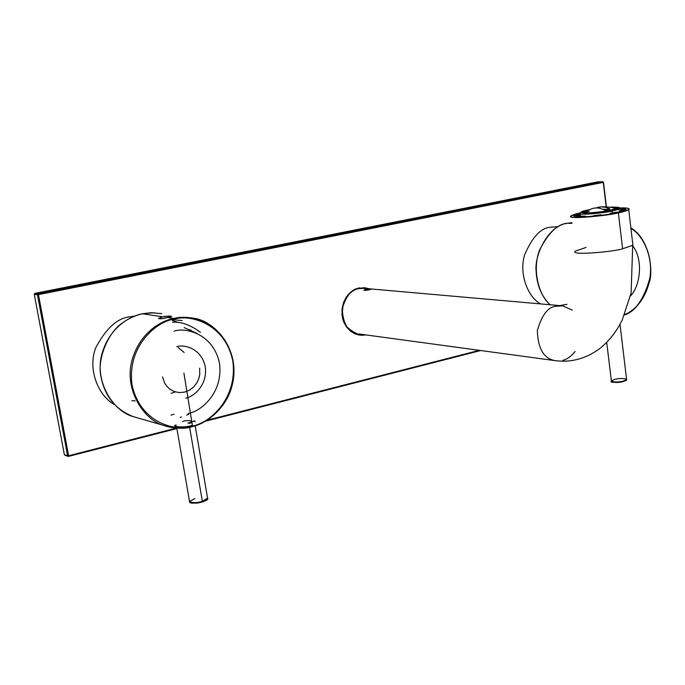 <?xml version="1.0" encoding="UTF-8"?>
<svg xmlns="http://www.w3.org/2000/svg" width="685" height="685" viewBox="0 0 685 685"><rect width="100%" height="100%" fill="white"/><g stroke="black" fill="none" stroke-linecap="round" stroke-linejoin="round"><path stroke-width="1.03" d="M65.229 455.174L64.364 454.626L34.267 294.285L64.364 454.626L67.618 455.85L37.435 294.73L34.267 294.285L34.866 293.368L597.979 181.833L602.783 181.756L597.979 181.833L34.866 293.368L34.267 294.285L37.435 294.73L38.043 293.822L34.866 293.368L38.043 293.822L38.446 294.618L37.435 294.73L67.618 455.85L68.611 455.756L38.446 294.618L603.254 182.373L602.783 181.756L38.043 293.822L602.869 181.748L603.485 182.304L606.174 206.819L603.254 182.373L38.446 294.618L68.611 455.756L68.02 456.364L64.827 455.157M68.586 456.373L67.721 456.107L68.483 456.398L176.876 428.553M479.354 350.335L207.29 420.162L479.354 350.335M176.37 428.099L68.611 455.756L176.37 428.099M205.663 421.155L480.673 350.514M131.871 400.682L135.21 400.93M359.231 288.162C351.919 288.668 346.25 295.518 342.226 308.712C342.962 324.065 348.459 332.67 358.734 334.52L364.12 334.674L358.734 334.52C348.459 332.67 342.962 324.065 342.226 308.712C346.25 295.518 351.919 288.668 359.231 288.162L365.482 287.897L369.181 288.796L363.213 287.734M359.394 287.734L352.955 290.44L349.487 293.206L346.208 297.196L343.562 302.453L342.046 308.729L342.072 315.468L343.733 321.89L346.773 327.302L350.66 331.283L354.856 333.783L358.94 335.016L362.639 335.29L365.876 334.914L358.94 335.016L354.856 333.783L350.66 331.283L346.773 327.302L343.733 321.89L342.072 315.468L342.046 308.729L343.562 302.453L346.208 297.196L349.487 293.206L352.955 290.44L359.394 287.734M363.932 287.76L367.691 288.668L363.932 287.76M362.63 334.477L358.777 334.528M612.005 381.691C615.062 382.804 618.906 382.752 623.547 381.528M614.162 379.541C619.762 378.137 623.907 378.146 626.604 379.55L623.847 380.937C618.247 382.341 614.085 382.341 611.38 380.937L614.162 379.541M606.704 342.397L611.38 380.937C614.085 382.341 618.247 382.341 623.847 380.937L626.604 379.55C627.34 380.047 625.747 380.843 621.826 381.939C613.238 382.607 609.761 382.393 611.397 381.314M190.396 502.362C193.59 503.526 197.528 503.398 202.203 501.994L207.084 499.305M176.807 428.134L189.54 501.42C192.271 503.047 196.552 503.03 202.375 501.36L207.572 498.115L202.375 501.36L202.289 501.985L202.375 501.36C196.552 503.03 192.271 503.047 189.54 501.42L194.865 498.594M202.375 501.36L189.617 427.286L202.375 501.36M194.326 420.873L188.932 423.304M558.386 226.684L550.697 227.214C540.953 227.728 532.228 237.027 524.53 255.111C518.699 274.617 528.503 297.941 540.765 303.926M172.346 320.494L178.776 322.618M190.182 329.665L192.399 331.694M173.904 414.219L171.019 415.161M134.568 316.093L130.313 316.778L132.222 317.078L130.313 316.778C117.666 317.806 106.149 328.132 95.746 347.766C87.415 368.778 98.058 395.99 114.566 404.595M633.008 246.232C643.498 259.898 640.218 286.347 630.474 295.98M624.711 314.389C635.62 311.084 643.977 299.08 649.782 278.358C653.55 257.183 643.121 235.075 630.945 228.482C643.121 235.075 653.55 257.183 649.782 278.358C643.977 299.08 635.62 311.084 624.711 314.389M630.885 227.985C643.189 234.75 653.644 257.123 649.825 278.495C643.951 299.405 635.509 311.555 624.489 314.929M571.898 223.353L567.368 223.276C557.736 223.875 548.514 232.712 539.694 249.785C532.219 268.066 537.793 294.25 550.089 304.748C537.793 294.25 532.219 268.066 539.694 249.785C548.514 232.712 557.736 223.875 567.368 223.276L571.898 223.353M571.812 222.676L567.317 223.284C548.325 225.391 534.18 254.837 536.132 271.448C536.912 285.225 541.552 296.322 550.046 304.739M174.101 331.138C185.798 327.079 213.514 333.912 219.508 363.41C223.413 393.344 200.234 411.831 188.255 413.44M178.203 347.569L184.171 352.467M175.326 391.897L171.164 393.353M199.652 368.119L199.737 374.686L198.804 378.642L196.886 382.804L193.821 386.785L189.625 390.073L184.59 392.111L179.264 392.599L174.273 391.546L170.068 389.294L166.875 386.331L164.657 383.086L162.525 376.921M176.773 346.696C184.042 344.118 201.45 348.263 205.269 366.783C207.743 385.604 193.11 397.18 185.626 398.122M182.133 320.554L172.2 319.63M192.494 426.027C208.009 423.844 237.841 399.877 232.84 361.209C225.185 323.08 189.385 313.995 174.144 319.21C158.518 320.546 126.528 344.786 132.085 385.133C140.827 424.606 177.869 431.755 192.494 426.027L183.905 373.068L192.494 426.027C177.869 431.755 140.827 424.606 132.085 385.133C126.528 344.786 158.518 320.546 174.144 319.21C189.385 313.995 225.185 323.08 232.84 361.209C237.841 399.877 208.009 423.844 192.494 426.027M174.144 319.21L173.69 318.414C160.975 320.863 139.569 332.602 131.837 360.918C124.079 390.056 144.115 420.393 164.22 425.573C175.411 428.75 184.77 429.118 192.297 426.661C205.646 423.732 228.302 409.279 233.405 378.582C238.123 346.995 213.377 320.4 193.709 318.251C186.037 316.941 179.367 316.992 173.69 318.414L174.144 319.21M194.394 421.232L195.148 421.763L194.848 421.01M192.374 425.231C183.94 428.485 169.734 426.216 176.259 424.965M184.179 327.593L196.424 333.133M171.652 427.508L164.22 425.573C144.115 420.393 124.079 390.056 131.837 360.918C139.569 332.602 160.975 320.863 173.69 318.414C179.367 316.992 186.037 316.941 193.709 318.251C213.377 320.4 238.123 346.995 233.405 378.582C228.302 409.279 205.646 423.732 192.297 426.661M173.69 318.414L167.619 317.515C158.107 319.364 156.36 319.099 162.388 316.735L142.334 313.764C129.987 316.093 109.24 327.327 101.782 354.479C94.299 382.418 113.778 411.591 133.31 416.634L138.079 418.013L133.31 416.634C113.778 411.591 94.299 382.418 101.782 354.479C109.24 327.327 129.987 316.093 142.334 313.764L162.388 316.735C171.995 315.725 173.742 315.982 167.619 317.515L173.69 318.414M161.771 313.644L151.316 312.711L142.334 313.764L151.316 312.711L161.771 313.644M169.58 317.078L171.652 316.444C171.019 315.871 167.936 315.965 162.388 316.735L158.44 318.414C159.091 319.116 162.148 318.816 167.619 317.515M172.646 322.233C181.234 321.599 190.507 324.973 200.465 332.362M188.82 414.142L186.654 415.127M181.525 416.942L180.198 417.302M170.402 316.881L168.416 316.085M191.963 422.551L189.206 423.381M187.93 423.03C196.124 421.421 188.769 419.417 182.467 421.515M616.517 208.54L614.805 208.428M585.23 212.067L582.695 212.855M584.493 212.521L589.134 211.34M588.954 210.158C593.784 207.178 599.058 207.204 604.752 210.261L610.087 209.139C605.3 206.536 600.728 206.134 596.395 207.923L601.353 206.819L606.122 207.461L610.087 209.139L607.407 209.524L609.008 210.5L607.407 209.524L604.752 210.261C599.281 207.315 594.186 207.178 589.46 209.85M602.757 209.285L608.588 209.31L602.757 209.285M617.459 212.119L614.513 212.795L617.459 212.119M610.746 210.149L617.142 208.197C618.238 207.349 615.849 207.041 609.967 207.255C619.206 207.427 619.463 208.394 610.746 210.149C604.667 211.554 596.233 212.521 585.452 213.035C580.349 212.393 581.351 211.382 588.483 210.021L581.908 212.016C577.994 214.525 606.285 211.656 610.746 210.149M589.545 209.798L588.483 210.021L589.545 209.798M581.899 212.633L587.516 210.783M612.244 207.718L617.236 208.12M620.233 211.879L619.446 212.025L620.233 211.879M621.03 209.661L620.165 208.925L619.112 209.122L620.353 208.916L621.098 210.244L621.03 209.661M624.061 210.346L623.573 209.67L622.28 210.552L623.076 209.593L621.141 209.85L620.396 210.732L623.127 211.023L620.396 210.732L620.524 211.802L620.396 210.732L621.175 210.132M611.106 213.472L614.513 212.795L611.106 213.472M615.978 212.17L610.155 213.403L610.215 213.96L610.155 213.403L615.978 212.17M614.95 213.078L614.513 212.795M601.284 215.013L593.141 215.938L601.284 215.013M593.707 215.664L601.165 214.816L593.707 215.664L592.996 216.263M584.262 216.528L579.262 216.469L584.262 216.528M585.649 216.837L585.564 216.203L580.983 216.152L578.645 216.999L580.983 216.152L585.564 216.203L585.649 216.837M576.599 215.758L575.828 216.751L576.599 215.758L578.534 215.501L576.599 215.758L577.618 214.773L576.599 215.758M577.618 214.773L579.45 214.602L578.534 215.501L578.697 216.888L578.534 215.501L579.45 214.602L577.07 215.073M579.45 214.602L579.673 216.391L579.45 214.602M611.371 210.158C604.949 211.639 596.053 212.65 584.682 213.198C579.296 212.513 580.366 211.451 587.884 210.012L589.871 209.619L587.884 210.012C580.366 211.451 579.296 212.513 584.682 213.198C596.053 212.65 604.949 211.639 611.371 210.158L612.03 211.04L619.077 208.882L619.129 208.197L619.077 208.882L620.165 208.925L612.03 211.04L611.371 210.158C620.97 208.189 620.319 207.195 609.41 207.17C620.319 207.195 620.97 208.189 611.371 210.158M617.399 207.829L612.476 207.778L617.399 207.829M587.25 210.92L584.314 211.596L587.25 210.92M580.186 213.095C575.871 215.869 607.107 212.71 612.03 211.04C607.107 212.71 575.871 215.869 580.186 213.095L580.803 212.256M612.03 211.04L612.262 213.001L612.03 211.04M365.91 290.389L365.747 289.301L363.94 290.157C365.97 290.44 368.444 290.115 371.381 289.19L365.747 289.301L365.91 290.389M562.548 305.835L556.023 306.238C548.094 306.88 541.861 314.98 537.331 330.521C537.93 348.545 543.787 358.572 554.884 360.601L556.751 360.841L554.884 360.601C543.787 358.572 537.93 348.545 537.331 330.521C541.861 314.98 548.094 306.88 556.023 306.238L562.813 305.861L572.317 310.194M575.143 351.499C570.776 356.662 566.683 359.582 562.873 360.259M561.075 305.716L363.94 288.334L357.15 288.762M628.744 209.619L618.358 212.829C627.195 211.228 636.887 207.29 618.384 207.966C627.058 207.743 630.508 208.3 628.744 209.619L632.906 245.23L622.605 248.783L632.906 245.23L632.743 243.869L631.116 292.992L622.228 319.964L618.538 326.865C613.186 335.744 606.756 343.108 599.238 348.956C585.444 358.906 570.665 362.785 554.884 360.601L358.889 333.963M365.747 289.301C371.142 288.83 372.4 288.942 369.523 289.644C364.214 290.757 362.956 290.645 365.747 289.301M621.158 210.158L623.889 210.543M579.536 215.295L580.426 215.047L579.536 215.295M579.921 213.446L573.867 215.989C573.413 218.926 610.361 214.73 616.243 212.812L624.429 210.526C627.529 209.25 625.833 208.54 619.351 208.42C628.094 209.225 627.058 210.689 616.243 212.812C608.939 214.542 597.782 215.929 582.781 216.965C572.172 216.734 571.221 215.561 579.921 213.446M556.023 306.238L567.009 304.311L556.023 306.238M575.323 251.112C569.055 255.899 615.361 251.575 622.605 248.783L618.358 212.829L622.605 248.783C615.361 251.575 569.055 255.899 575.323 251.112L586.112 247.413M618.358 212.829C611.046 215.33 564.586 220.013 570.965 215.869L580.281 212.872C572.771 214.388 564.586 217.539 577.986 217.573C595.539 216.606 608.991 215.03 618.358 212.829M64.767 455.14L68.02 456.364M480.707 350.523L205.62 421.181M176.884 428.562L68.56 456.39M606.413 206.836L603.485 182.304M598.065 181.825L602.869 181.748M363.992 287.76L365.482 287.897C354.993 287.383 347.586 292.795 343.245 304.131C342.158 314.929 338.613 325.529 358.734 334.52M626.604 379.55L620.002 324.288M195.182 425.847L207.649 498.552C208.497 499.271 206.707 500.418 202.289 501.985C193.547 503.578 189.308 503.518 189.582 501.797M624.48 314.963C636.69 309.14 644.893 298.454 649.08 282.914C653.593 272.639 649.954 238.68 630.885 227.942M154.091 312.737L142.292 313.773C134.543 315.622 127.393 319.056 120.86 324.074C108.461 333.141 97.946 357.227 100.489 374.061C103.82 395.039 114.763 409.236 133.31 416.634L164.22 425.573C191.911 435.377 224.115 416.026 231.915 386.289C240.238 356.697 222.36 323.919 193.709 318.251M601.832 206.81C608.186 206.767 612.87 207.435 615.892 208.788M581.908 212.016L581.976 212.564M623.573 209.67L623.864 210.757M576.659 215.415L576.273 215.869M619.454 212.076L619.077 208.882C616.62 208.505 625.747 206.853 609.385 207.161M589.879 209.61L583.397 211.117M620.353 208.916L619.103 208.865M580.272 213.814L580.572 216.229M578.791 214.987L578.988 216.58M575.511 217.256L573.867 215.989"/></g></svg>
